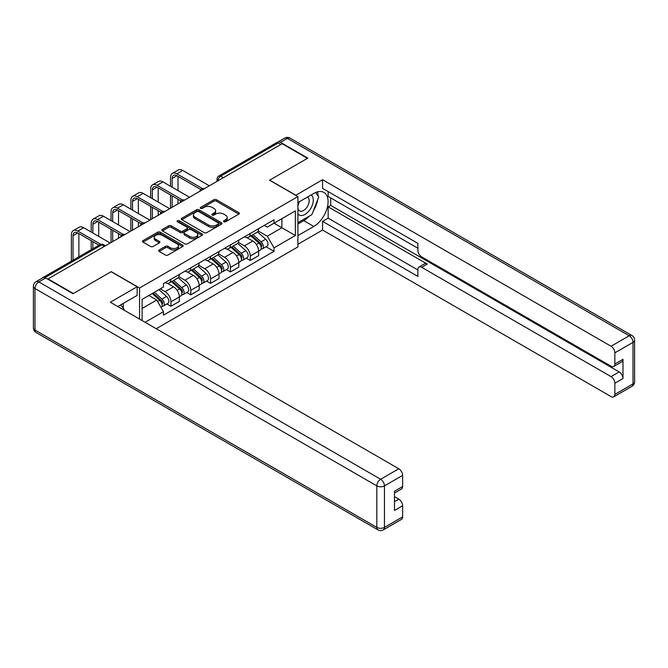 <?xml version="1.0" encoding="UTF-8"?>
<svg xmlns="http://www.w3.org/2000/svg" width="668" height="668" viewBox="0 0 668 668"><rect width="100%" height="100%" fill="white"/><g stroke="black" fill="none" stroke-linecap="round" stroke-linejoin="round"><path stroke-width="1" d="M223.855 221.768A1.236 0.71 0 0 0 225.6 221.768L238.86 214.111A1.762 1.019 0 0 0 239.369 213.393A1.762 1.019 0 0 0 238.86 212.674L216.407 199.707A1.762 1.019 0 0 0 213.91 199.707L200.659 207.364A1.236 0.71 0 0 0 200.291 207.865A1.236 0.71 0 0 0 200.659 208.374A1.236 0.71 0 0 0 202.404 208.374L204.116 207.381A5.645 3.256 0 0 1 212.098 207.381L213.969 208.458A5.645 3.256 0 0 1 215.622 210.762A5.645 3.256 0 0 1 213.969 213.067L212.257 214.061A1.236 0.71 0 0 0 211.898 214.562A1.236 0.71 0 0 0 212.257 215.071A1.236 0.71 0 0 0 214.002 215.071L215.714 214.077A5.645 3.256 0 0 1 223.705 214.077L225.575 215.154A5.645 3.256 0 0 1 227.229 217.459A5.645 3.256 0 0 1 225.575 219.764L223.855 220.757A1.236 0.71 0 0 0 223.496 221.258A1.236 0.71 0 0 0 223.855 221.768L223.855 220.757M159.151 249.982A1.762 1.019 0 0 0 158.633 250.7A1.762 1.019 0 0 0 159.151 251.418L165.447 255.059A1.762 1.019 0 0 0 167.944 255.059L182.665 246.559A1.762 1.019 0 0 0 183.182 245.841A1.762 1.019 0 0 0 182.665 245.114L160.211 232.155A1.762 1.019 0 0 0 157.715 232.155L142.994 240.655A1.762 1.019 0 0 0 142.476 241.373A1.762 1.019 0 0 0 142.994 242.092L150.601 246.484A1.762 1.019 0 0 0 153.097 246.484L159.401 242.851A1.762 1.019 0 0 0 159.911 242.125A1.762 1.019 0 0 0 159.401 241.407L155.627 239.227A4.718 2.722 0 0 1 154.241 237.307A4.718 2.722 0 0 1 157.155 234.785A4.718 2.722 0 0 1 162.299 235.378L177.078 243.912A4.718 2.722 0 0 1 178.465 245.841A4.718 2.722 0 0 1 175.55 248.354A4.718 2.722 0 0 1 170.407 247.761L167.944 246.342A1.762 1.019 0 0 0 165.447 246.342L159.151 249.982L159.151 251.418M139.57 288L111.23 271.634L73.355 293.502L48.071 278.898L282.155 143.754L307.439 158.349L269.571 180.218L297.911 196.576L139.57 288L139.57 319.104M204.241 232.656A1.762 1.019 0 0 0 206.738 232.656L221.459 224.164A1.762 1.019 0 0 0 221.976 223.438A1.762 1.019 0 0 0 221.459 222.72L199.006 209.76A1.762 1.019 0 0 0 196.509 209.76L181.788 218.252A1.762 1.019 0 0 0 181.27 218.979A1.762 1.019 0 0 0 181.788 219.697L204.241 232.656M177.98 222.035A1.236 0.71 0 0 1 179.233 222.21L179.233 220.741L202.062 233.917A1.762 1.019 0 0 1 202.579 234.635A1.762 1.019 0 0 1 202.062 235.361L187.341 243.853A1.762 1.019 0 0 1 184.844 243.853L162.391 230.894L162.391 229.45A1.762 1.019 0 0 0 161.873 230.176A1.762 1.019 0 0 0 162.391 230.894M162.391 229.45L168.695 225.817A1.762 1.019 0 0 1 171.183 225.817L180.293 231.078A1.762 1.019 0 0 0 182.79 231.078L186.965 228.665A1.762 1.019 0 0 0 187.483 227.938A1.762 1.019 0 0 0 186.965 227.22L177.488 221.751A1.236 0.71 0 0 1 177.12 221.242A1.236 0.71 0 0 1 177.888 220.582A1.236 0.71 0 0 1 179.233 220.741M156.212 328.714L297.911 246.909L297.911 196.576M48.071 278.898L48.071 279.341M42.827 277.754A3.59 2.079 -120 0 0 42.334 277.913A3.59 2.079 -120 0 0 41.95 278.264M223.312 177.721L220.64 176.185A3.59 2.079 60 0 0 218.845 176.001L276.418 142.768A3.59 2.079 60 0 1 278.214 142.944L220.64 176.185A3.59 2.079 120 0 0 218.102 180.585L218.102 180.727M280.877 144.488L278.214 142.944M250.249 233.483A8.267 4.776 60 0 1 248.538 237.198L256.929 232.355A8.267 4.776 -120 0 0 258.641 228.64M238.351 242.384L244.404 245.882A8.267 4.776 60 0 1 250.258 256.011L258.641 251.168A8.267 4.776 -120 0 0 252.796 241.039L246.793 237.574M258.641 251.168L258.641 255.644L250.258 260.487L246.233 258.165M248.538 237.198A8.267 4.776 60 0 1 244.471 236.823M250.258 256.011L250.258 260.487M230.427 244.931A8.267 4.776 60 0 1 228.715 248.638L237.107 243.795A8.267 4.776 -120 0 0 238.818 240.088M226.41 269.605L230.427 271.926L238.818 267.091L238.818 262.616A8.267 4.776 -120 0 0 232.973 252.487L226.97 249.022M228.715 248.638A8.267 4.776 60 0 1 224.648 248.271M218.528 253.832L224.582 257.33A8.267 4.776 60 0 1 230.427 267.45L230.427 271.926M210.604 256.378A8.267 4.776 60 0 1 208.892 260.086L217.284 255.243A8.267 4.776 -120 0 0 218.995 251.535M206.587 281.053L210.604 283.374L218.995 278.531L218.995 274.055A8.267 4.776 -120 0 0 213.142 263.935L207.147 260.47M208.892 260.086A8.267 4.776 60 0 1 204.826 259.71M198.705 265.279L204.759 268.778A8.267 4.776 60 0 1 210.604 278.898L210.604 283.374M190.781 267.818A8.267 4.776 60 0 1 189.069 271.534L197.452 266.691A8.267 4.776 -120 0 0 199.164 262.975M186.756 292.5L190.781 294.822L199.164 289.979L199.164 285.503A8.267 4.776 -120 0 0 193.319 275.375L187.316 271.909M189.069 271.534A8.267 4.776 60 0 1 184.994 271.158M178.874 276.719L184.936 280.218A8.267 4.776 60 0 1 190.781 290.346L190.781 294.822M170.958 279.266A8.267 4.776 60 0 1 169.246 282.981L177.63 278.139A8.267 4.776 -120 0 0 179.341 274.423M166.933 303.948L170.958 306.27L179.341 301.427L179.341 296.951A8.267 4.776 -120 0 0 173.496 286.822L167.493 283.357M169.246 282.981A8.267 4.776 60 0 1 165.171 282.606M160.278 288.877L165.113 291.666A8.267 4.776 60 0 1 170.958 301.794L170.958 306.27M264.294 225.375L267.284 227.103L295.365 210.888L281.896 218.661L281.896 227.763L267.284 236.196L258.174 230.944M142.109 320.573L142.109 299.373L163.46 287.04L163.46 283.591L274.022 219.764L274.022 223.212L295.365 235.537L274.022 247.861L267.284 236.196M295.365 210.888L295.365 235.537M142.109 308.466L156.721 300.032L163.46 311.697L163.46 315.146L274.022 251.31L274.022 247.861M163.46 311.697L145.098 322.302M156.721 300.032L148.847 295.481M266.056 246.717L274.022 251.31M224.348 221.943L225.575 221.233A5.645 3.256 0 0 0 227.229 218.929L227.229 217.459M215.622 210.762L215.622 212.232A5.645 3.256 0 0 1 213.969 214.537L212.75 215.246M238.835 214.127L216.407 201.177A1.762 1.019 0 0 0 213.91 201.177L201.151 208.541M221.459 222.72L221.459 224.164L199.006 211.222A1.762 1.019 0 0 0 196.509 211.222L181.813 219.705M218.336 223.947A1.236 0.71 0 0 0 218.695 223.438A1.236 0.71 0 0 0 218.336 222.937L198.63 211.556A1.236 0.71 0 0 0 196.885 211.556L195.073 212.599A5.645 3.256 0 0 0 193.419 214.904A5.645 3.256 0 0 0 195.073 217.209L208.541 224.991A5.645 3.256 0 0 0 216.532 224.991L218.336 223.947L218.336 225.408A1.236 0.71 0 0 0 218.695 224.907L218.695 223.438M193.419 214.904L193.419 216.374A5.645 3.256 0 0 0 195.073 218.678L195.073 217.209M218.336 225.408L216.532 226.452A5.645 3.256 0 0 1 208.541 226.452L195.073 218.678M162.416 230.911L168.695 227.287L168.695 225.817M187.483 227.938L187.483 229.408A1.762 1.019 0 0 1 186.965 230.126L182.79 232.539A1.762 1.019 0 0 1 180.293 232.539L171.183 227.287A1.762 1.019 0 0 0 168.695 227.287M179.233 222.21L202.037 235.37M189.737 236.53A4.718 2.722 0 0 0 194.881 237.123A4.718 2.722 0 0 0 197.795 234.602A4.718 2.722 0 0 0 196.417 232.673L191.207 229.667A1.762 1.019 0 0 0 188.71 229.667L184.535 232.08A1.762 1.019 0 0 0 184.017 232.806A1.762 1.019 0 0 0 184.535 233.524L189.737 236.53L189.737 238A4.718 2.722 0 0 0 194.881 238.585A4.718 2.722 0 0 0 197.795 236.071L197.795 234.602M184.017 232.806L184.017 234.268A1.762 1.019 0 0 0 184.535 234.994L184.535 233.524M189.737 238L184.535 234.994M178.465 245.841L178.465 247.302A4.718 2.722 0 0 1 175.55 249.824A4.718 2.722 0 0 1 170.407 249.231L167.944 247.811A1.762 1.019 0 0 0 165.447 247.811L159.176 251.435M154.241 237.307L154.241 238.768A4.718 2.722 0 0 0 155.627 240.697L155.627 239.227M159.376 242.86L155.627 240.697M182.665 245.114L182.665 246.559L160.211 233.625A1.762 1.019 0 0 0 157.715 233.625L143.019 242.108M250.826 235.879L258.908 243.085A4.492 2.597 60 0 1 260.32 250.032L258.641 251.001M251.043 236.063L254.842 238.259M251.644 235.403L260.629 243.428A2.154 1.244 60 0 1 261.305 246.759A2.154 1.244 60 0 1 261.113 246.843M252.988 234.627L261.063 241.833A4.492 2.597 60 0 1 262.474 248.788A4.492 2.597 60 0 1 261.121 248.93M257.489 231.921L265.639 239.194A4.492 2.597 60 0 1 267.05 246.141L262.474 248.788M172.16 187.224L172.16 178.49A6.738 3.891 60 0 1 173.555 175.408A6.738 3.891 60 0 1 176.928 175.742L200.792 189.52M209.334 185.796L182.773 170.457A9.076 5.244 -120 0 0 178.239 170.006L172.394 173.388A9.076 5.244 -120 0 0 170.507 177.538L170.507 186.272M202.429 188.56L176.928 173.83A9.076 5.244 -120 0 0 172.394 173.388M170.507 194.931L170.507 208.207M172.16 207.255L172.16 195.883M178.005 203.882L178.005 199.256M178.005 190.597L178.005 176.369M231.003 247.319L239.077 254.533A4.492 2.597 60 0 1 240.488 261.48L238.818 262.449M231.22 247.511L235.019 249.707M231.821 246.851L240.806 254.875A2.154 1.244 60 0 1 241.482 258.207A2.154 1.244 60 0 1 241.29 258.282M233.165 246.074L241.24 253.281A4.492 2.597 60 0 1 242.651 260.228A4.492 2.597 60 0 1 241.298 260.378M237.666 243.369L245.816 250.642A4.492 2.597 60 0 1 247.227 257.589L242.651 260.228M211.18 258.766L219.254 265.973A4.492 2.597 60 0 1 220.665 272.92L218.987 273.888M211.389 258.959L215.196 261.155M211.99 258.299L220.983 266.315A2.154 1.244 60 0 1 221.659 269.655A2.154 1.244 60 0 1 221.459 269.73M213.334 257.522L221.417 264.728A4.492 2.597 60 0 1 222.828 271.676A4.492 2.597 60 0 1 221.467 271.818M217.843 254.817L225.993 262.09A4.492 2.597 60 0 1 227.404 269.037L222.828 271.676M295.749 195.332L322.56 179.7L611.036 346.249L629.206 335.762L287.365 138.393L280.502 142.359L307.823 158.132L269.697 180.143L295.749 195.181M297.911 202.596L313.793 193.428A20.215 11.673 120 0 1 323.905 192.426A20.215 11.673 120 0 1 327.003 208.625A20.215 11.673 120 0 1 313.793 226.444L297.911 235.612M297.911 244.271L322.56 230.034L322.56 221.375L417.876 276.402L417.876 269.505A5.394 3.115 -120 0 1 418.986 267.041A5.394 3.115 -120 0 1 421.683 267.309L611.036 376.627L619.169 371.934A5.394 3.115 60 0 1 622.985 378.539L622.985 359.309A5.394 3.115 60 0 1 621.866 361.78L613.733 366.473A5.394 3.115 -120 0 0 614.852 364.01L614.852 352.854A5.394 3.115 -120 0 0 611.036 346.249M330.693 197.903L330.693 205.385L328.155 206.855L328.155 218.152L322.56 221.375M328.155 191.591L328.155 196.434L417.876 248.229M613.733 366.473A5.394 3.115 -120 0 1 611.036 366.206L421.683 256.888A5.394 3.115 -120 0 1 417.876 250.283L417.876 243.386L322.56 188.359L322.56 179.7M322.56 230.034L611.036 396.583A5.394 3.115 -120 0 0 613.733 396.85A5.394 3.115 -120 0 0 614.852 394.387L614.852 383.232A5.394 3.115 -120 0 0 611.036 376.627M280.502 142.359A5.394 3.115 -120 0 0 277.804 142.092A5.394 3.115 -120 0 0 277.228 142.61M328.155 206.855L427.278 264.077L421.683 267.309M330.693 205.385L619.169 371.934M328.155 218.152L417.876 269.947M418.986 267.041L424.581 263.81A5.394 3.115 60 0 1 427.278 264.077M297.911 224.022L303.756 220.649A20.215 11.673 120 0 0 309.359 216.09M313.375 210.796A20.215 11.673 120 0 0 317.726 199.582M318.051 195.958A20.215 11.673 120 0 0 317.55 191.833M45.658 277.946L38.794 281.904A5.394 3.115 -120 0 0 36.097 281.637L42.961 277.679A5.394 3.115 60 0 1 45.658 277.946L72.979 293.72L111.097 271.709L137.149 286.747L137.149 295.406L119.104 305.827A20.215 11.673 120 0 0 117.885 306.587M137.149 286.747L110.337 302.228L398.813 468.777A5.394 3.115 60 0 1 402.62 475.382L402.62 486.538A5.394 3.115 60 0 1 401.51 489.001L394.487 493.051M123.296 308.274L123.296 303.406M394.487 501.651L398.813 499.155A5.394 3.115 60 0 1 402.62 505.76L402.62 516.907A5.394 3.115 60 0 1 401.51 519.378L383.332 529.866A5.394 3.115 -120 0 0 384.451 527.403L402.62 516.907M402.62 486.538L394.487 491.23L394.487 510.452L402.62 505.76M398.813 499.155L394.487 496.658M297.911 213.818A11.682 6.747 120 0 0 307.196 212.816A11.682 6.747 120 0 0 313.284 200.099A11.682 6.747 120 0 0 311.163 194.939M298.888 202.028A11.682 6.747 120 0 0 297.911 204.132M297.911 208.04A7.999 4.618 120 0 0 299.523 210.929A7.999 4.618 120 0 0 305.685 208.783A7.999 4.618 120 0 0 309.175 200.734A7.999 4.618 120 0 0 307.522 197.077A7.999 4.618 120 0 0 307.497 197.06M299.548 201.653A7.999 4.618 120 0 0 297.911 206.445M315.622 192.501L318.745 196.951L311.889 214.628L298.162 222.553M120.866 304.808L124.056 309.351L123.805 310.002M152.337 198.672L152.337 189.937A6.738 3.891 60 0 1 153.732 186.856A6.738 3.891 60 0 1 157.105 187.19L180.961 200.968M189.512 197.235L162.95 181.905A9.076 5.244 -120 0 0 158.408 181.454L152.563 184.827A9.076 5.244 -120 0 0 150.684 188.986L150.684 197.72M182.606 200.008L157.105 185.278A9.076 5.244 -120 0 0 152.563 184.827M150.684 206.37L150.684 219.655M152.337 218.703L152.337 207.331M158.182 215.321L158.182 210.704M158.182 202.045L158.182 187.808M132.514 210.119L132.514 201.385A6.738 3.891 60 0 1 133.909 198.296A6.738 3.891 60 0 1 137.282 198.63L161.138 212.407M169.689 208.683L143.127 193.353A9.076 5.244 -120 0 0 138.585 192.902L132.74 196.275A9.076 5.244 -120 0 0 130.861 200.433L130.861 209.159M162.783 211.447L137.282 196.726A9.076 5.244 -120 0 0 132.74 196.275M130.861 217.818L130.861 231.103M132.514 230.143L132.514 218.77M138.359 226.769L138.359 222.152M138.359 213.493L138.359 199.256M191.357 270.214L199.431 277.42A4.492 2.597 60 0 1 200.843 284.368L199.164 285.336M191.566 270.406L195.373 272.602M192.167 269.738L201.16 277.763A2.154 1.244 60 0 1 201.836 281.094A2.154 1.244 60 0 1 201.636 281.178M193.511 268.962L201.594 276.176A4.492 2.597 60 0 1 203.005 283.123A4.492 2.597 60 0 1 201.644 283.265M198.02 266.265L206.17 273.529A4.492 2.597 60 0 1 207.581 280.476L203.005 283.123M171.526 281.654L179.608 288.868A4.492 2.597 60 0 1 181.02 295.815L179.341 296.784M171.743 281.846L175.542 284.042M172.344 281.186L181.329 289.211A2.154 1.244 60 0 1 182.013 292.542A2.154 1.244 60 0 1 181.813 292.617M173.688 280.41L181.771 287.616A4.492 2.597 60 0 1 183.174 294.563A4.492 2.597 60 0 1 181.821 294.713M178.197 277.704L186.339 284.977A4.492 2.597 60 0 1 187.75 291.924L183.174 294.563M152.195 293.544L159.786 300.316A4.492 2.597 60 0 1 161.197 307.263L160.971 307.389M152.271 293.502L155.719 295.49M153.014 293.077L161.506 300.65A2.154 1.244 60 0 1 162.182 303.99A2.154 1.244 60 0 1 161.99 304.065M154.358 292.3L161.94 299.064A4.492 2.597 60 0 1 163.351 306.011A4.492 2.597 60 0 1 161.998 306.153M158.934 289.653L166.516 296.425A4.492 2.597 60 0 1 167.927 303.372L163.351 306.011M112.692 221.559L112.692 212.833A6.738 3.891 60 0 1 114.086 209.744A6.738 3.891 60 0 1 117.451 210.078L141.315 223.855M149.857 220.131L123.296 204.8A9.076 5.244 -120 0 0 118.762 204.35L112.917 207.723A9.076 5.244 -120 0 0 111.038 211.873L111.038 220.607M142.96 222.895L117.451 208.174A9.076 5.244 -120 0 0 112.917 207.723M111.038 229.266L111.038 242.542M112.692 241.591L112.692 230.218M118.537 238.217L118.537 233.591M118.537 224.932L118.537 210.704M92.86 233.007L92.86 224.273A6.738 3.891 60 0 1 94.263 221.191A6.738 3.891 60 0 1 97.628 221.525L121.492 235.303M130.035 231.579L103.473 216.24A9.076 5.244 -120 0 0 98.939 215.789L93.094 219.171A9.076 5.244 -120 0 0 91.215 223.321L91.215 232.055M123.129 234.343L97.628 219.613A9.076 5.244 -120 0 0 93.094 219.171M91.215 240.714L91.215 249.69M92.86 248.738L92.86 241.666M98.714 236.38L98.714 222.152M73.037 260.186L73.037 235.72A6.738 3.891 60 0 1 74.432 232.639A6.738 3.891 60 0 1 77.805 232.973L98.989 245.206M110.212 243.018L83.65 227.688A9.076 5.244 -120 0 0 79.116 227.237L73.271 230.61A9.076 5.244 -120 0 0 71.384 234.769L71.384 261.138M100.768 244.321L77.805 231.061A9.076 5.244 -120 0 0 73.271 230.61M78.882 256.813L78.882 233.591M218.227 180.661L218.102 180.585A3.59 2.079 0 0 1 217.05 179.116L217.05 181.337M190.781 290.346L199.164 285.503M210.604 278.898L218.995 274.055M230.427 267.45L238.818 262.616M170.958 301.794L179.341 296.951M165.113 291.666L173.496 286.822M184.936 280.218L193.319 275.375M204.759 268.778L213.142 263.935M224.582 257.33L232.973 252.487M244.404 245.882L252.796 241.039M204.157 188.785A3.59 2.079 120 0 0 202.571 189.704M184.326 200.233A3.59 2.079 120 0 0 182.74 201.143M164.503 211.672A3.59 2.079 120 0 0 162.917 212.591M144.68 223.12A3.59 2.079 120 0 0 143.094 224.039M124.858 234.568A3.59 2.079 120 0 0 123.271 235.487M104.367 246.4L101.695 244.855L44.956 277.612M105.419 245.791L103.49 244.68A3.59 2.079 120 0 0 101.695 244.855A3.59 2.079 60 0 0 99.899 244.68L42.334 277.913M225.575 221.233L225.575 219.764M212.257 215.071L212.257 214.061M213.969 214.537L213.969 213.067M200.659 208.374L200.659 207.364M213.91 201.177L213.91 199.707M216.407 201.177L216.407 199.707M238.86 214.111L238.86 212.674M181.788 219.697L181.788 218.252M196.509 211.222L196.509 209.76M199.006 211.222L199.006 209.76M208.541 226.452L208.541 224.991M216.532 226.452L216.532 224.991M171.183 227.287L171.183 225.817M180.293 232.539L180.293 231.078M182.79 232.539L182.79 231.078M186.965 230.126L186.965 228.665M202.062 235.361L202.062 233.917M165.447 247.811L165.447 246.342M167.944 247.811L167.944 246.342M170.407 249.231L170.407 247.761M159.401 242.851L159.401 241.407M142.994 242.092L142.994 240.655M157.715 233.625L157.715 232.155M160.211 233.625L160.211 232.155M258.908 243.085L256.387 244.538M261.756 245.774L260.946 246.241M265.639 239.194L261.063 241.833M176.928 173.83L182.773 170.457M172.16 178.49L176.928 175.742M239.077 254.533L236.564 255.986M241.933 257.222L241.123 257.689M245.816 250.642L241.24 253.281M219.254 265.973L216.741 267.425M222.102 268.661L221.292 269.129M225.993 262.09L221.417 264.728M614.852 364.01L622.985 359.309M622.985 378.539L614.852 383.232M614.852 394.387L633.022 383.891L633.022 342.367L614.852 352.854M303.756 220.649L313.793 226.444M633.022 383.891A5.394 3.115 60 0 1 631.903 386.363A5.394 5.394 0 0 0 634.6 381.687A5.394 3.115 180 0 1 633.022 383.891M633.022 342.367A5.394 3.115 0 0 0 634.6 340.162A5.394 5.394 0 0 0 631.903 335.495A5.394 3.115 -60 0 0 629.206 335.762A5.394 3.115 60 0 1 633.022 342.367M277.804 142.092L284.668 138.134A5.394 3.115 60 0 1 287.365 138.393A5.394 3.115 -60 0 1 290.054 138.134L631.903 335.495M36.097 281.637A5.394 5.394 0 0 0 33.4 286.313A5.394 3.115 180 0 0 34.978 288.509A5.394 3.115 -60 0 1 38.794 281.904L380.635 479.273A5.394 3.115 -60 0 0 376.827 485.878L34.978 288.509L34.978 330.042L376.827 527.403L376.827 485.878A5.394 3.115 0 0 0 384.451 485.878L384.451 527.403A5.394 3.115 180 0 1 376.827 527.403A5.394 3.115 -60 0 0 377.946 529.866A5.394 5.394 0 0 0 383.332 529.866M402.62 475.382L384.451 485.878A5.394 3.115 -120 0 0 380.635 479.273L398.813 468.777M36.097 332.505A5.394 3.115 -60 0 1 34.978 330.042A5.394 3.115 0 0 1 33.4 327.838A5.394 5.394 0 0 0 36.097 332.505L377.946 529.866M157.105 185.278L162.95 181.905M152.337 189.937L157.105 187.19M137.282 196.726L143.127 193.353M132.514 201.385L137.282 198.63M199.431 277.42L196.91 278.873M202.279 280.109L201.469 280.577M206.17 273.529L201.594 276.176M179.608 288.868L177.087 290.321M182.456 291.557L181.646 292.025M186.339 284.977L181.771 287.616M159.786 300.316L157.606 301.569M162.633 303.005L161.823 303.472M166.516 296.425L161.94 299.064M117.451 208.174L123.296 204.8M112.692 212.833L117.451 210.078M97.628 219.613L103.473 216.24M92.86 224.273L97.628 221.525M77.805 231.061L83.65 227.688M73.037 235.72L77.805 232.973M204.458 188.61A3.59 3.59 0 0 0 199.849 191.273M184.635 200.049A3.59 3.59 0 0 0 180.026 202.713M164.812 211.497A3.59 3.59 0 0 0 160.195 214.161M144.989 222.945A3.59 3.59 0 0 0 140.372 225.609M125.158 234.393A3.59 3.59 0 0 0 120.549 237.056M103.49 244.68A3.59 3.59 0 0 0 99.899 244.68M218.845 176.001A3.59 3.59 0 0 0 217.05 179.116M613.733 396.85L631.903 386.363M634.6 381.687L634.6 340.162M290.054 138.134A5.394 5.394 0 0 0 284.668 138.134M33.4 286.313L33.4 327.838"/></g></svg>
